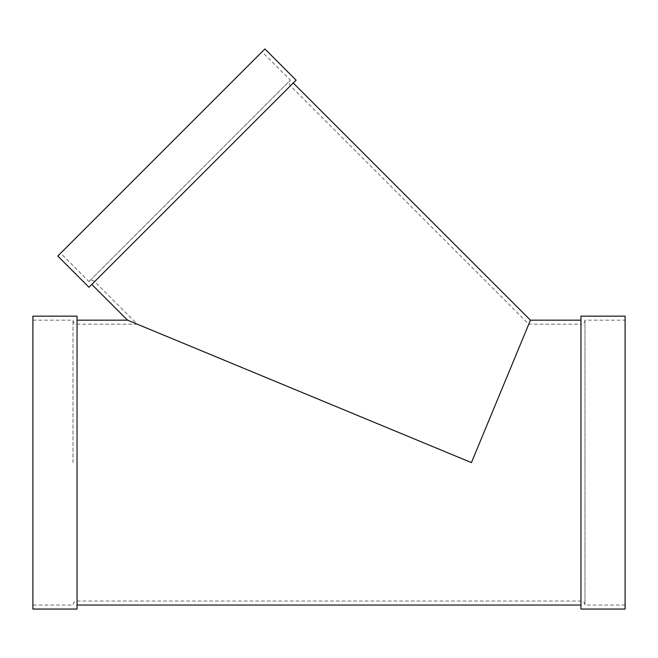 <?xml version="1.0" encoding="UTF-8"?>
<svg xmlns="http://www.w3.org/2000/svg" width="658" height="658" viewBox="0 0 658 658"><rect width="100%" height="100%" fill="white"/><g stroke="black" fill="none" stroke-linecap="round" stroke-linejoin="round"><path stroke-width="0.49" stroke-dasharray="3.29 2.47" d="M580.965 609.053L580.965 320.175L580.965 605.039L580.965 324.18L528.769 324.18L471.432 462.607L528.769 324.18L290.417 85.828C288.862 83.944 288.862 82.053 290.417 80.161L88.986 281.591L290.417 80.161L262.049 51.785L60.618 253.215L262.049 51.785M88.986 287.258L296.092 80.161M293.254 82.998L91.824 284.429L293.254 82.998M127.57 320.175L471.432 462.607L137.259 324.18L471.432 462.607L530.43 320.175M73.022 462.607L73.022 320.175L73.022 462.607M32.9 609.053L32.9 316.161M57.781 256.052L264.886 48.947M77.035 609.053L77.035 316.161M625.1 609.053L625.1 320.175L584.978 320.175L584.978 605.039L584.978 320.175C584.74 322.609 583.399 323.95 580.965 324.18L580.965 316.161M625.1 320.175L625.1 316.161M290.417 85.828L94.662 281.591L290.417 85.828M77.035 462.607L77.035 324.18L77.035 462.607M32.9 320.175L73.022 320.175C73.26 322.609 74.601 323.95 77.035 324.18L137.259 324.18L94.662 281.591C92.77 280.037 90.878 280.037 88.986 281.591L60.618 253.215M625.1 605.039L584.978 605.039C584.74 602.605 583.399 601.264 580.965 601.025L77.035 601.025C74.601 601.264 73.26 602.605 73.022 605.039L32.9 605.039"/><path stroke-width="0.99" d="M296.092 80.161L88.986 287.258L57.781 256.052L264.886 48.947L296.092 80.161M32.9 316.161L32.9 609.053L77.035 609.053L77.035 316.161L32.9 316.161M580.965 320.175L530.43 320.175L293.254 82.998M530.43 320.175L471.432 462.607L127.57 320.175L91.824 284.429M580.965 316.161L580.965 609.053L625.1 609.053L625.1 316.161L580.965 316.161M127.57 320.175L77.035 320.175M580.965 605.039L77.035 605.039"/></g></svg>
